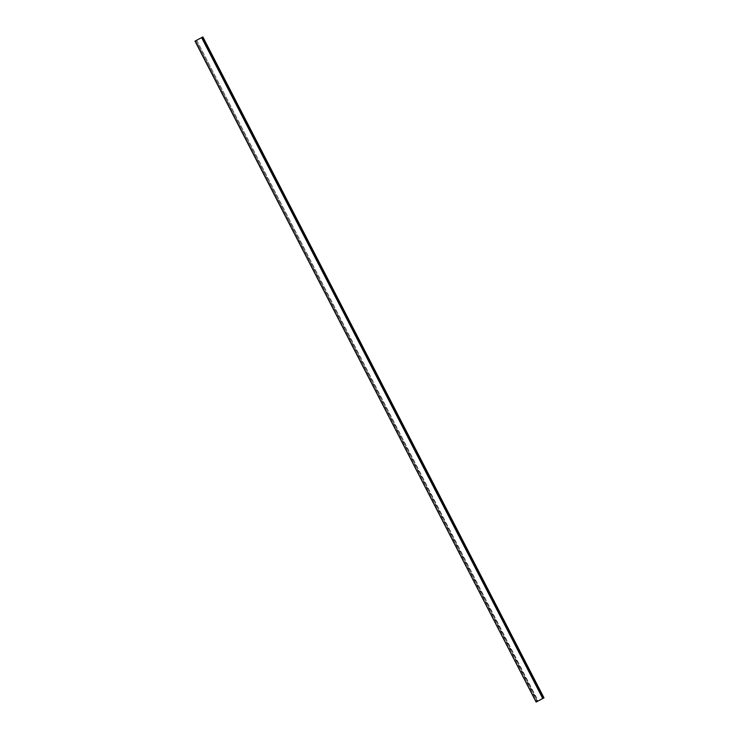 <?xml version="1.0" encoding="UTF-8"?>
<svg xmlns="http://www.w3.org/2000/svg" width="739" height="739" viewBox="0 0 739 739"><rect width="100%" height="100%" fill="white"/><g stroke="black" fill="none" stroke-linecap="round" stroke-linejoin="round"><path stroke-width="0.55" stroke-dasharray="3.69 2.77" d="M202.874 36.95L195.9 40.7L537.013 701.597L195.9 40.7L195.013 41.153M537.382 701.403L195.9 40.7L196.694 40.276L537.807 701.163M196.694 40.276L538.177 700.969M196.269 40.516L197.073 40.082M202.08 37.375L543.193 698.272M201.71 37.569L542.823 698.466"/><path stroke-width="1.11" d="M536.126 702.05L543.618 698.032L202.504 37.144L201.618 37.597L195.013 41.153L536.126 702.05L542.731 698.484L201.618 37.597M543.987 697.847L202.874 36.95L543.618 698.032L542.823 698.466L543.987 697.847L542.731 698.484"/></g></svg>

